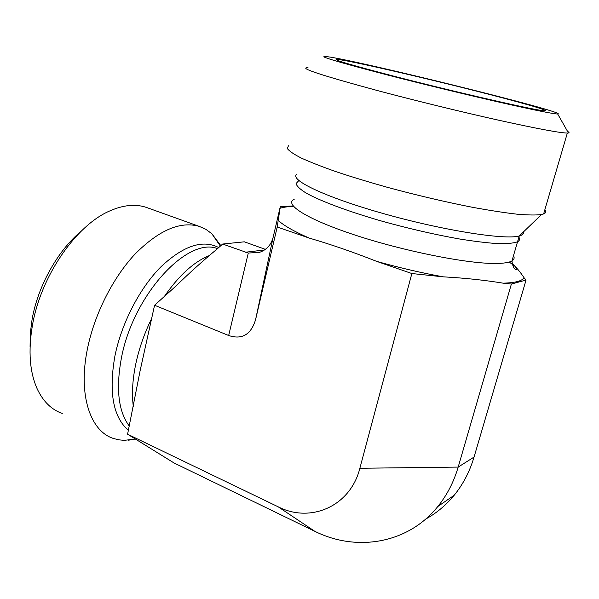 <?xml version="1.0" encoding="UTF-8"?>
<svg xmlns="http://www.w3.org/2000/svg" width="599" height="599" viewBox="0 0 599 599"><rect width="100%" height="100%" fill="white"/><g stroke="black" fill="none" stroke-linecap="round" stroke-linejoin="round"><path stroke-width="0.9" d="M265.364 249.364L244.34 241.824L222.633 244.04L216.988 249.117C203.106 260.61 189.471 272.874 176.084 285.91L154.572 305.258L140.181 370.407L127.587 434.208L278.168 506.806C310.559 523.496 350.4 506.327 359.864 468.268L411.857 273.533L376.704 261.389C353.739 252.291 331.217 244.512 309.144 238.05L277.21 227.021L280.295 206.633L293.121 205.944M127.587 434.208L174.054 462.982L314.76 531.276L278.168 506.806M135.434 439.067L124.165 440.34L118.797 439.831L113.66 438.535C90.554 431.55 78.027 395.572 87.244 349.816C94.08 314.909 112.747 277.854 135.075 254.036C158.922 230.121 180.329 220.911 199.31 226.407L205.944 229.38L211.836 233.745L220.844 245.65M222.633 244.04L248.278 253.04L228.676 335.507L154.572 305.258M228.676 335.507C242.071 339.918 251.041 334.616 255.593 319.611L277.21 227.021M62.266 413.452C51.589 409.731 43.27 401.622 37.31 389.133C29.695 372.279 28.078 351.007 32.436 325.317C40.814 275.892 76.373 224.977 109.954 210.855C123.304 205.008 135.322 203.817 145.999 207.284L148.215 208.078M81.082 231.304C57.923 250.367 37.962 285.805 32.084 319.387L30.264 333.628L30.062 347.143M307.998 67.627C297.95 67.665 321.378 75.384 378.298 90.793C415.586 100.699 462.368 112.125 499.371 120.369C537.438 128.748 560.095 132.978 567.343 133.06L568.451 132.971C569.477 132.768 569.177 132.244 567.56 131.413M389.492 75.504C336.264 61.637 315.426 55.348 326.979 56.643C356.398 60.162 571.027 113.271 557.691 114.005C553.064 113.9 533.724 109.991 499.671 102.272C466.546 94.717 423.74 84.309 389.492 75.504M288.426 145.782L287.355 148.552C289.137 151.053 293.75 154.205 301.2 158.009C310.289 162.149 321.948 166.724 336.189 171.726C351.71 176.885 368.812 182.089 387.493 187.352C416.822 195.274 445.124 201.915 472.409 207.284C489.383 210.399 504.178 212.69 516.802 214.157C527.884 215.123 536.127 215.251 541.526 214.539L543.615 213.948C545.959 212.997 546.37 211.582 544.858 209.71M395.362 76.567C350.011 64.782 330.775 59.069 337.641 59.436C348.94 60.409 420.775 76.934 477.815 91.467C521.033 102.429 553.199 111.594 544.019 110.755C536.39 110.605 456.041 92.231 395.362 76.567M512.145 263.538C516.136 267.057 520.089 271.766 524.005 277.666L526.049 280.07L511.389 284.031L503.115 283.162C484.209 280.077 464.255 277.973 443.26 276.843L411.857 273.533M255.593 319.611L273.137 237.301L280.295 206.633M359.864 468.268L458.183 467.085L474.049 457.067L526.049 280.07M314.76 531.276C356.353 552.128 408.024 543.765 437.817 506.507C446.989 495.178 453.772 482.038 458.183 467.085L511.389 284.031M273.137 237.301C271.122 244.939 266.533 249.963 259.374 252.389L248.278 253.04M474.049 457.067C469.736 471.54 463.102 484.284 454.154 495.298C445.978 505.242 436.469 513.178 425.627 519.108M151.914 317.964C144.396 333.194 138.983 348.693 135.666 364.469C132.461 380.193 131.69 394.269 133.345 406.699M209.575 255.488C194.121 261.606 179.064 275.241 164.425 296.393M217.527 248.637C187.719 236.5 133.188 294.566 121.387 358.135C115.749 388.803 118.385 411.453 129.294 426.076M218.725 247.559C202.604 239.293 183.287 245.762 160.779 266.952C139.732 288.171 121.56 323.138 114.903 356.053C108.599 392.3 113.099 417.061 128.396 430.344M264.466 249.985L245.223 252.254M309.144 238.05C293.884 231.334 283.574 225.449 278.206 220.395M280.047 208.257C283.364 207.217 287.842 206.588 293.48 206.378M524.005 277.666C522.201 281.006 515.237 282.833 503.115 283.162M513.478 255.661C514.683 257.817 514.174 259.562 511.965 260.902C509.06 262.617 503.302 263.47 494.699 263.47C465.955 263.553 403.172 250.951 354.997 235.055C306.651 219.174 283.462 204.124 294.319 199.16M443.26 276.843C421.644 272.919 399.458 267.768 376.704 261.389M518.749 236.972C520.127 239.016 519.707 240.633 517.484 241.816C513.583 243.224 506.956 243.823 497.604 243.606C486.77 242.88 473.816 241.3 458.752 238.859C434.365 234.486 408.915 228.631 382.409 221.301C348.393 211.544 320.42 201.062 306.096 193.043C300.039 189.254 296.7 186.087 296.071 183.556L298.669 180.741M523.436 231.94C523.953 233.767 522.553 235.115 519.236 235.976C505.017 240.169 442.773 230.36 383.937 213.738C325.025 197.176 288.823 179.655 296.834 174.212M220.365 246.084L211.836 233.745M135.329 439L128.605 440.19M145.999 207.284L199.31 226.407M557.691 114.005L568.451 132.971M567.343 133.06L543.615 213.948M337.611 60.417L337.641 59.436M509.24 262.033L514.99 266.315L517.117 269.003L516.338 269.797C514.002 269.108 512.542 266.151 511.965 260.902L519.236 235.976L541.526 214.539M437.817 506.507L454.154 495.298"/></g></svg>
